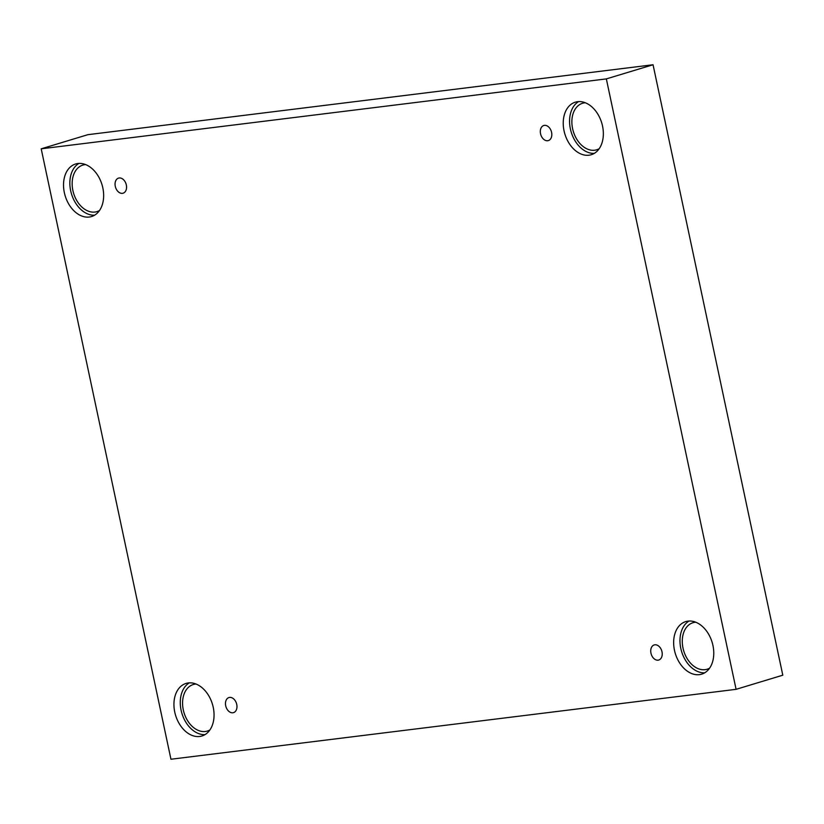 <?xml version="1.0" encoding="UTF-8"?>
<svg xmlns="http://www.w3.org/2000/svg" width="824" height="824" viewBox="0 0 824 824"><rect width="100%" height="100%" fill="white"/><g stroke="black" fill="none" stroke-linecap="round" stroke-linejoin="round"><path stroke-width="1.24" d="M736.09 689.327L782.8 675.186L653.051 64.756L87.91 134.673L41.2 148.814L170.949 759.244L736.09 689.327L606.34 78.898L653.051 64.756M544.437 125.372A7.88 5.521 73.2 0 1 551.483 131.902A7.88 5.521 73.2 0 1 548.351 140.585A7.88 5.521 73.2 0 1 540.781 134.652A7.88 5.521 73.2 0 1 543.789 125.505A7.88 5.521 73.2 0 1 544.437 125.372M606.34 78.898L41.2 148.814M119.181 177.984A7.88 5.521 73.2 0 1 126.227 184.514A7.88 5.521 73.2 0 1 123.095 193.197A7.88 5.521 73.2 0 1 115.525 187.264A7.88 5.521 73.2 0 1 118.532 178.118A7.88 5.521 73.2 0 1 119.181 177.984M229.587 697.423A7.88 5.521 73.2 0 1 236.632 703.954A7.88 5.521 73.2 0 1 233.501 712.636A7.88 5.521 73.2 0 1 225.941 706.693A7.88 5.521 73.2 0 1 228.938 697.557A7.88 5.521 73.2 0 1 229.587 697.423M654.843 644.811A7.88 5.521 73.2 0 1 661.888 651.341A7.88 5.521 73.2 0 1 658.767 660.024A7.88 5.521 73.2 0 1 651.197 654.091A7.88 5.521 73.2 0 1 654.194 644.945A7.88 5.521 73.2 0 1 654.843 644.811M77.899 163.502A27.46 19.251 73.2 0 1 102.454 186.275A27.46 19.251 73.2 0 1 91.546 216.547A27.46 19.251 73.2 0 1 65.168 195.844A27.46 19.251 73.2 0 1 75.623 163.986A27.46 19.251 73.2 0 1 77.899 163.502M577.603 101.682A27.46 19.251 73.2 0 1 602.159 124.455A27.46 19.251 73.2 0 1 591.251 154.727A27.46 19.251 73.2 0 1 564.873 134.024A27.46 19.251 73.2 0 1 575.337 102.166A27.46 19.251 73.2 0 1 577.603 101.682M688.019 621.121A27.46 19.251 73.2 0 1 712.575 643.894A27.46 19.251 73.2 0 1 701.667 674.166A27.46 19.251 73.2 0 1 675.289 653.463A27.46 19.251 73.2 0 1 685.743 621.595A27.46 19.251 73.2 0 1 688.019 621.121M188.305 682.942A27.46 19.251 73.2 0 1 212.86 705.715A27.46 19.251 73.2 0 1 201.952 735.986A27.46 19.251 73.2 0 1 175.574 715.284A27.46 19.251 73.2 0 1 186.039 683.426A27.46 19.251 73.2 0 1 188.305 682.942M209.914 729.951A24.308 17.036 73.2 0 1 207.37 731.053A24.308 17.036 73.2 0 1 184.02 712.729A24.308 17.036 73.2 0 1 193.28 684.517A24.308 17.036 73.2 0 1 196.009 684.023M189.324 682.849A27.46 19.251 -106.8 0 0 181.908 713.368A27.46 19.251 -106.8 0 0 205.001 734.637M709.619 668.13A24.308 17.036 73.2 0 1 707.085 669.232A24.308 17.036 73.2 0 1 683.724 650.898A24.308 17.036 73.2 0 1 692.994 622.697A24.308 17.036 73.2 0 1 695.714 622.202M689.029 621.028A27.46 19.251 -106.8 0 0 681.613 651.547A27.46 19.251 -106.8 0 0 704.716 672.817M599.213 148.691A24.308 17.036 73.2 0 1 596.669 149.793A24.308 17.036 73.2 0 1 573.319 131.459A24.308 17.036 73.2 0 1 582.578 103.258A24.308 17.036 73.2 0 1 585.308 102.763M578.623 101.589A27.46 19.251 -106.8 0 0 571.207 132.108A27.46 19.251 -106.8 0 0 594.3 153.377M99.498 210.511A24.308 17.036 73.2 0 1 96.964 211.613A24.308 17.036 73.2 0 1 73.604 193.29A24.308 17.036 73.2 0 1 82.874 165.078A24.308 17.036 73.2 0 1 85.593 164.594M78.908 163.42A27.46 19.251 -106.8 0 0 71.492 193.928A27.46 19.251 -106.8 0 0 94.595 215.198"/></g></svg>
